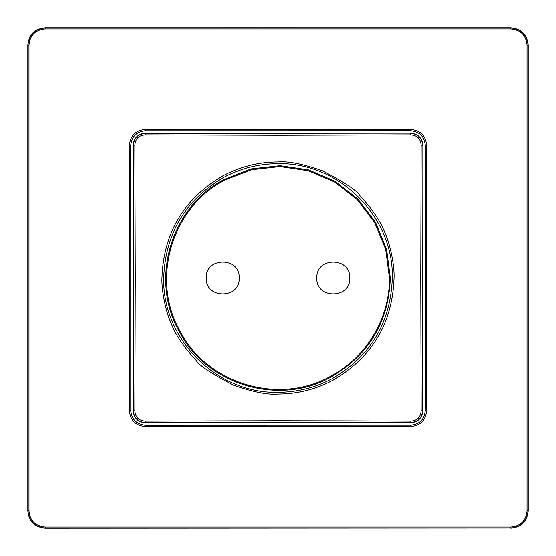 <?xml version="1.0" encoding="UTF-8"?>
<svg xmlns="http://www.w3.org/2000/svg" width="556" height="556" viewBox="0 0 556 556"><rect width="100%" height="100%" fill="white"/><g stroke="black" fill="none" stroke-linecap="round" stroke-linejoin="round"><path stroke-width="0.83" d="M422.845 410.662L421.114 410.863L420.746 278L421.114 145.137L422.616 145.338C422.101 137.957 418.119 133.968 410.662 133.384L410.856 134.879L278 135.254L278 163.707C258.561 163.784 240.296 168.447 223.206 177.698L222.365 176.162C183.668 199.09 163.534 233.04 161.963 278L135.254 278L134.886 410.863L133.384 410.662L133.155 145.338C133.871 137.937 137.937 133.871 145.338 133.155L410.662 133.155C418.063 133.871 422.129 137.937 422.845 145.338L422.845 410.662C422.129 418.063 418.063 422.129 410.662 422.845L145.338 422.845C137.937 422.129 133.871 418.063 133.155 410.662L133.155 278M278 163.707C339.084 162.137 393.863 216.916 392.293 278L422.845 278M389.429 278L385.718 249.491L374.827 222.859L357.487 199.91L334.858 182.173L308.427 170.81L279.967 166.591L251.395 169.795L224.582 180.213C171.602 207.402 150.315 279.911 180.213 331.418C207.416 384.411 279.897 405.678 331.418 375.786C366.654 356.966 389.819 317.969 389.429 278M410.835 426.563C420.405 425.583 425.646 420.336 426.563 410.835L425.257 410.71C424.409 419.502 419.558 424.346 410.71 425.257L410.835 426.563L145.165 426.563L145.29 425.257L410.669 425.208C419.544 424.388 424.388 419.544 425.208 410.669L425.208 410.731M425.208 145.269L425.257 410.71L425.257 145.29L426.563 145.165L426.563 410.835M145.269 130.792L410.731 130.792M130.792 254.724L130.792 301.276M129.437 410.835L129.437 145.165L130.743 145.29L130.792 410.669C131.696 419.453 136.547 424.304 145.331 425.208L254.724 425.208L145.29 425.257C136.442 424.346 131.591 419.502 130.743 410.71L129.437 410.835C130.354 420.336 135.594 425.583 145.165 426.563M254.724 425.208L301.276 425.208M133.155 410.662L133.384 410.662C133.899 418.042 137.881 422.032 145.338 422.616L410.662 422.616C417.959 421.893 421.941 417.91 422.616 410.662L422.845 145.338M133.155 145.338L133.384 145.338C134.059 138.09 138.041 134.107 145.338 133.384L410.662 133.155M134.886 145.137L133.384 145.338L133.509 278L135.254 278L134.886 145.137C135.33 138.805 138.75 135.386 145.144 134.879L278 135.254L278 133.509M410.856 134.879C417.25 135.386 420.67 138.805 421.114 145.137M145.338 133.155L145.144 134.879M145.338 422.845L145.144 421.121C138.75 420.614 135.33 417.195 134.886 410.863M278 422.49L278 420.746L350.919 420.892L410.856 421.121L410.662 422.845M222.365 176.162C239.719 166.772 258.262 162.039 278 161.963C288.105 161.025 302.909 163.964 322.41 170.789C344.644 182.389 357.195 190.771 360.059 195.941C372.45 209.167 380.832 221.719 385.211 233.589C390.166 244.091 394.642 266.011 394.037 278C392.466 322.96 372.332 356.91 333.635 379.838C316.281 389.228 297.738 393.961 278 394.037L278 420.746L145.144 421.121M421.114 410.863C420.67 417.195 417.25 420.614 410.856 421.121M129.437 145.165C130.354 135.657 135.594 130.417 145.165 129.437L410.835 129.437C420.405 130.417 425.646 135.657 426.563 145.165M527.032 45.112C526.108 35.327 520.729 29.948 510.888 28.968L45.112 28.968C35.271 29.948 29.892 35.334 28.968 45.112L28.968 510.888C29.892 520.673 35.271 526.052 45.112 527.032L510.888 527.032C520.729 526.052 526.108 520.666 527.032 510.888L527.032 45.112L528.2 45.258C527.164 34.653 521.347 28.836 510.742 27.8L45.258 27.974L45.112 28.968M333.635 379.838L332.794 378.302C315.704 387.553 297.439 392.216 278 392.293L278 394.037C267.895 394.975 253.091 392.036 233.589 385.211C211.356 373.611 198.805 365.229 195.941 360.059C183.549 346.833 175.168 334.281 170.789 322.41C165.834 311.909 161.358 289.989 161.963 278L163.707 278C165.264 233.722 185.092 200.285 223.206 177.698M425.208 301.276L425.208 410.669M410.835 129.437L410.71 130.743L145.331 130.792C136.547 131.696 131.696 136.547 130.792 145.331L130.743 145.29C131.591 136.498 136.442 131.654 145.29 130.743L145.165 129.437M145.331 130.792L254.724 130.792M301.276 130.792L410.669 130.792C419.544 131.612 424.388 136.456 425.208 145.331L425.208 254.724M410.669 130.792L410.71 130.743C419.558 131.654 424.409 136.498 425.257 145.29L425.208 145.331M510.888 28.968L510.742 27.974C521.34 29.023 527.102 34.785 528.026 45.258L528.026 510.742C527.06 521.236 521.299 526.998 510.742 528.026L510.888 527.032M527.032 510.888L528.2 510.742L528.2 45.258M45.258 528.2L45.258 528.026C34.66 526.977 28.898 521.215 27.974 510.742L27.974 45.258C28.94 34.764 34.701 29.002 45.258 27.974L45.258 27.8C34.653 28.836 28.836 34.653 27.8 45.258L27.8 510.742C28.836 521.347 34.653 527.164 45.258 528.2L510.742 528.026L45.258 528.026L45.112 527.032M27.8 510.742L28.968 510.888M27.8 45.258L28.968 45.112M332.794 378.302C370.908 355.708 390.736 322.278 392.293 278M278 392.293C216.916 393.863 162.137 339.084 163.707 278M45.258 27.8L510.742 27.8M510.742 528.2C521.347 527.164 527.164 521.347 528.2 510.742M316.823 278C315.794 256.768 350.76 256.768 349.731 278C350.76 299.232 315.794 299.232 316.823 278M239.177 278C240.206 299.232 205.24 299.232 206.269 278C205.24 256.768 240.206 256.768 239.177 278M390.298 278L386.559 249.255L375.585 222.428L358.106 199.298L335.296 181.416L308.663 169.969L279.988 165.716L251.18 168.948L224.158 179.449C170.761 206.86 149.321 279.918 179.449 331.842C206.86 385.238 279.918 406.679 331.842 376.551C369.281 354.353 388.769 321.5 390.298 278"/></g></svg>
